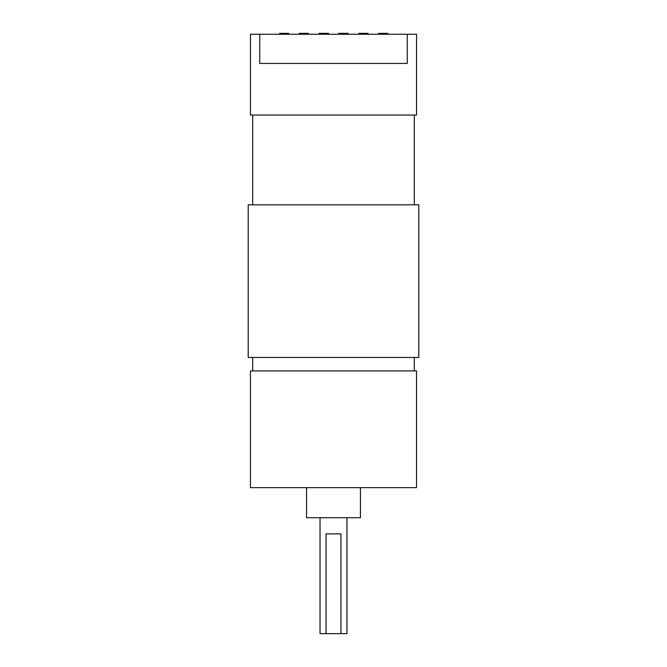<?xml version="1.0" encoding="UTF-8"?>
<svg xmlns="http://www.w3.org/2000/svg" width="667" height="667" viewBox="0 0 667 667"><rect width="100%" height="100%" fill="white"/><g stroke="black" fill="none" stroke-linecap="round" stroke-linejoin="round"><path stroke-width="1" d="M252.693 115.049L252.693 204.836M414.307 115.049L414.307 204.836M250.45 34.25L259.738 34.25L259.738 63.423L407.262 63.423L407.262 34.25L416.55 34.25L416.55 115.049L250.45 115.049L250.45 34.25M248.207 357.462L418.793 357.462L418.793 204.836L248.207 204.836L248.207 357.462M346.965 517.717L346.965 633.65L320.035 633.65L320.035 517.717M326.055 633.65L326.055 533.883L340.945 533.883L340.945 633.65M360.438 487.644L360.438 517.717L306.562 517.717L306.562 487.644M252.693 357.462L252.693 370.927M414.307 357.462L414.307 370.927M416.55 487.644L250.45 487.644L250.45 370.927L416.55 370.927L416.55 487.644M407.262 34.25L259.738 34.25M288.611 34.25L288.611 33.35L280.549 33.35L280.549 34.25M280.549 33.35L279.631 33.35L279.631 34.25M308.404 34.25L308.404 33.35L304.694 33.35L304.694 34.25M304.694 33.35L301.943 33.35M302.193 34.25L302.193 33.35L299.2 33.35L299.2 34.25M328.439 34.25L328.439 33.35L321.327 33.35L321.327 34.25M321.327 33.35L321.302 34.25M322.795 33.35L322.795 34.25M323.72 33.35L323.72 34.25M325.613 33.35L325.613 34.25M325.788 33.35L325.788 34.25M321.302 33.35L318.993 33.35L318.993 34.25M348.232 34.25L348.232 33.35L338.794 33.35L338.794 34.25M345.931 33.35L345.931 34.25M348.007 33.35L348.007 34.25M363.315 34.25L363.315 33.35L358.821 33.35L358.821 34.25M368.034 34.25L368.034 33.35L364.832 33.35L364.832 34.25M364.832 33.35L362.848 33.35M365.499 33.35L365.499 34.25M358.821 33.35L358.596 34.25M387.827 34.25L387.827 33.35L378.389 33.35L378.389 34.25M385.092 33.35L385.092 34.25M382.491 33.35L382.491 34.25"/></g></svg>
